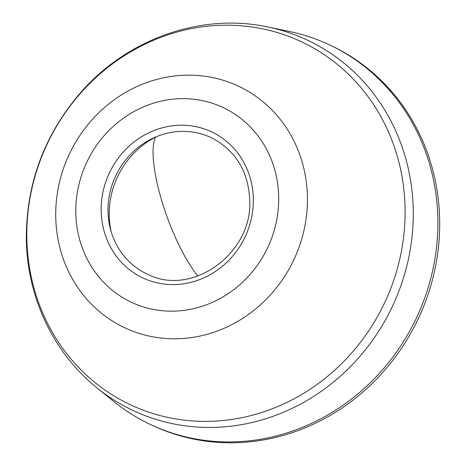 <?xml version="1.0" encoding="UTF-8"?>
<svg xmlns="http://www.w3.org/2000/svg" width="466" height="466" viewBox="0 0 466 466"><rect width="100%" height="100%" fill="white"/><g stroke="black" fill="none" stroke-linecap="round" stroke-linejoin="round"><path stroke-width="0.7" d="M96.806 387.724L113.413 401.203A209.857 195.038 -64.6 0 0 150.011 424.293A209.857 195.038 -64.6 0 0 437.859 219.206A209.857 195.038 -64.6 0 0 330.074 45.167A209.857 195.038 -64.6 0 0 289.054 31.391L268.107 27.034C201.836 12.623 128.173 38.492 81.463 91.645C44.561 134.08 26.189 183.243 26.346 239.122C27.057 296.959 53.31 352.814 96.806 387.724A204.679 190.221 -64.6 0 0 303.762 402.321A204.679 190.221 -64.6 0 0 413.243 210.218A204.679 190.221 -64.6 0 0 268.107 27.034M150.011 424.293L151.805 425.143A209.857 195.038 -64.6 0 0 439.654 220.057A209.857 195.038 -64.6 0 0 331.868 46.017L330.074 45.167M108.019 211.319A75.335 70.011 115.4 0 1 153.902 137.785A75.335 70.011 115.4 0 1 177.732 131.575A75.335 70.011 115.4 0 1 212.578 138.303C235.895 151.025 248.285 171.552 249.747 199.879C252.933 253.143 192.237 297.058 147.955 274.375A75.335 70.011 115.4 0 1 110.471 229.225A75.335 70.011 115.4 0 1 108.019 211.319M156.407 136.701A81.678 75.911 -64.6 0 0 155.58 137.115A81.678 75.911 -64.6 0 0 111.217 231.847M55.739 216.836A133.503 124.073 115.4 0 1 179.282 75.515A133.503 124.073 115.4 0 1 307.42 197.089A133.503 124.073 115.4 0 1 183.872 338.409A133.503 124.073 115.4 0 1 55.739 216.836M405.082 208.448A200.636 186.464 -64.6 0 0 212.508 25.741A200.636 186.464 -64.6 0 0 26.836 238.126A200.636 186.464 -64.6 0 0 219.404 420.833A200.636 186.464 -64.6 0 0 405.082 208.448M75.807 212.863A107.617 100.021 115.4 0 1 175.397 98.943A107.617 100.021 115.4 0 1 278.691 196.943A107.617 100.021 115.4 0 1 179.095 310.869A107.617 100.021 115.4 0 1 75.807 212.863M253.329 198.935A80.711 75.014 115.4 0 1 178.635 284.377A80.711 75.014 115.4 0 1 101.169 210.877A80.711 75.014 115.4 0 1 175.863 125.436A80.711 75.014 115.4 0 1 253.329 198.935M155.58 137.115A81.789 21.721 70 0 0 153.069 150.646A81.789 21.721 70 0 0 186.616 259.44A81.789 21.721 -110 0 0 197.939 276.023"/></g></svg>
